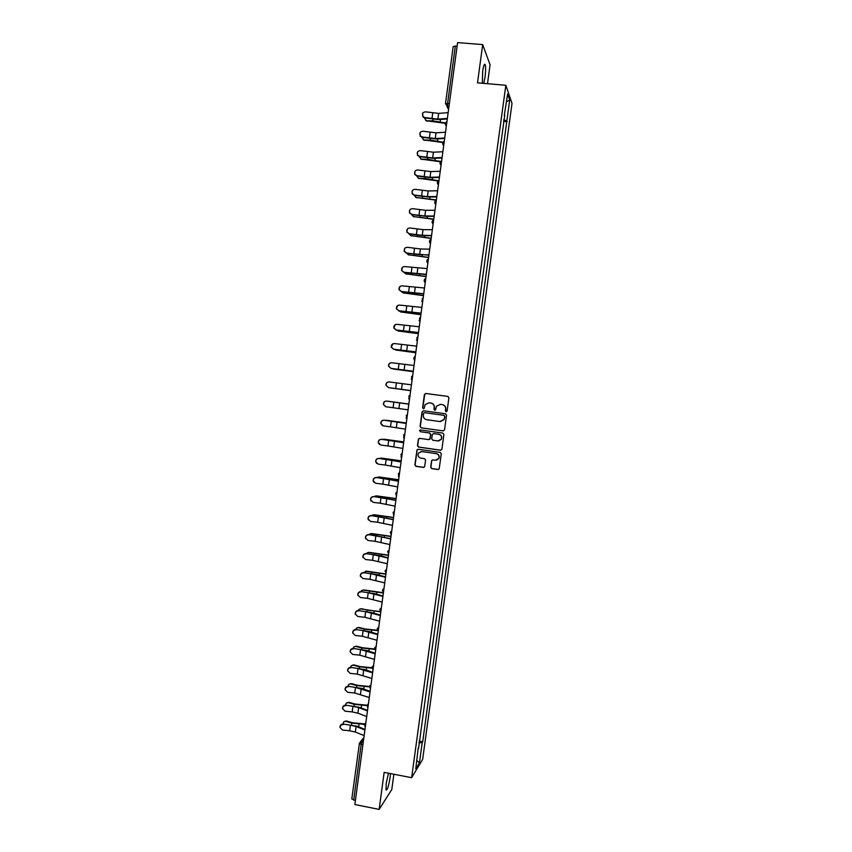 <?xml version="1.0" encoding="UTF-8"?>
<svg xmlns="http://www.w3.org/2000/svg" width="852" height="852" viewBox="0 0 852 852"><rect width="100%" height="100%" fill="white"/><g stroke="black" fill="none" stroke-linecap="round" stroke-linejoin="round"><path stroke-width="1.28" d="M446.118 411.804L447.098 411.047L448.887 397.831L447.832 396.414L425.776 393.464L424.392 394.54L422.603 407.703L423.348 408.683L424.19 408.289L425.116 404.636L428.993 402.794L430.824 403.049C433.167 403.603 434.296 405.105 434.2 407.544L433.977 409.258L434.712 410.238L435.574 409.823L436.437 406.266L440.377 404.338L442.22 404.593C444.563 405.147 445.692 406.66 445.607 409.098L445.372 410.813L446.118 411.804M388.48 773.201L386.212 783.403L386.02 789.953C387.255 790.539 388.618 786.385 390.109 777.514L390.472 773.584M483.712 83.379L485.022 77.287C485.736 71.419 485.8 67.223 485.214 64.688C484.437 63.208 483.585 65.412 482.679 71.323L482.328 83.262M430.675 467.205L431.73 468.621L437.907 469.527L439.185 468.856L441.293 453.818L440.228 452.401L418.236 449.26L417.001 449.856L414.881 464.904L415.925 466.321L423.359 467.407L424.615 466.768L425.595 460.091L424.541 458.674L420.845 458.142C418.343 457.332 417.533 455.671 418.449 453.157L421.751 451.528L436.224 453.605C438.695 454.372 439.515 456.001 438.716 458.472L435.329 460.24L432.912 459.888L431.655 460.527L430.675 467.205L431.943 468.579L438.46 469.473M411.644 777.695L384.156 772.359L379.14 809.4L354.847 804.544L457.588 42.6L482.69 44.592L477.514 82.857L505.832 85.275L411.644 777.695L422.656 759.356L512.009 103.369L505.832 85.275M443.147 430.92L444.542 429.845L446.533 415.18L445.479 413.774L423.433 410.749L422.049 411.825L420.079 426.437L421.122 427.842L443.445 430.92M443.913 434.509L441.922 449.164L440.527 450.229L418.524 447.087L417.469 445.681L418.481 438.961L419.706 438.365L428.609 439.621L430.004 438.556L430.569 434.403L429.514 432.997L420.238 431.698L419.61 430.377L420.473 429.962L442.848 433.093L443.913 434.509M487.504 83.709L490.07 64.784L482.69 44.592M379.14 809.4L391.792 789.495L393.858 774.244M355.39 800.518L351.855 798.888M453.221 46.668L455.33 46.029L447.609 103.348L447.62 106.511L448.695 108.502M457.109 46.178L455.33 46.029M429.067 402.804L430.824 403.049M504.299 115.35L507.622 94.029L509.698 100.057L506.855 120.909L503.681 119.876M418.907 742.816L422.219 742.561L422.709 741.772L506.855 120.909M422.219 742.561L419.461 762.817L415.765 768.93L418.194 748.088M504.725 115.265L418.577 748.312M503.489 121.346L507.153 121.676M419.141 741.102L422.709 741.772M509.698 100.057L506.578 101.665M416.894 760.612L419.461 762.817M446.256 411.804L445.809 409.12C445.894 406.681 444.765 405.179 442.422 404.615L442.22 404.593M440.484 404.349L442.422 404.615M431.037 403.071C433.37 403.635 434.499 405.137 434.413 407.565L434.861 410.249M447.832 396.414L425.989 393.496L424.797 394.061L422.826 407.725L423.497 408.694M423.487 410.76L422.272 411.835L420.302 426.437L421.346 427.842L443.349 430.92M444.627 416.308L443.892 415.329L424.541 412.666L423.7 413.082L423.327 415.222C423.242 417.65 424.371 419.152 426.703 419.716L439.92 421.548L443.924 419.525L444.829 416.319L443.892 415.329M424.647 412.677L444.084 415.339M440.452 421.591L444.116 419.525L444.382 418.119M444.829 416.319L444.584 418.119M419.578 438.354L418.545 439.419L417.704 445.66L418.747 447.066L440.963 450.218M428.971 439.621L430.068 438.993L430.782 434.403L429.727 432.986L420.238 431.698M420.451 429.962L419.834 430.367L420.462 431.687M437.885 440.931L441.251 439.206C442.092 436.714 441.272 435.074 438.78 434.296L433.668 433.583L432.273 434.648L431.719 438.801L432.773 440.218L437.885 440.931M438.695 440.953L441.453 439.195C442.294 436.703 441.464 435.063 438.982 434.286L438.78 434.296M433.562 433.572L438.982 434.286M432.635 459.878L431.73 460.911L430.888 467.162M436.48 460.197L438.918 458.44C439.717 455.969 438.897 454.34 436.437 453.573L436.224 453.605M421.005 451.507L436.437 453.573M418.044 449.249L417.075 450.293L415.105 464.862L416.149 466.278L423.891 467.365M445.362 123.327L425.744 120.675M424.328 117.874L426.437 120.792L432.805 120.835L445.5 122.933M448.141 112.666L438.652 113.401L425.574 111.836C422.496 112.262 421.708 113.891 423.22 116.724L424.807 117.565L423.018 117.097L422.592 113.444M447.364 118.428L437.875 119.131L424.807 117.565M424.605 117.927L438.897 119.578L447.289 118.96M442.88 142.54L423.231 139.877M421.729 137.236L423.859 139.984L430.217 140.079L443.083 142.188M440.495 161.752L420.718 159.058M419.141 156.598L421.282 159.154L427.629 159.313L440.772 161.443M445.5 132.22L436.032 132.816L422.975 131.24C420.015 131.581 419.173 133.146 420.441 135.937L422.209 136.959L420.238 136.277L420.015 132.784M444.723 137.981L435.265 138.535L422.209 136.959M422.006 137.3L436.288 138.961L444.659 138.471M442.87 151.752L433.423 152.21L420.366 150.623C417.523 150.9 416.639 152.412 417.693 155.139L419.599 156.331L417.501 155.458L417.459 152.093M442.092 157.503L432.656 157.929L419.599 156.331M419.408 156.651L433.679 158.334L442.028 157.961M438.237 180.975L418.204 178.228M416.575 175.938L418.705 178.302L425.041 178.526L438.61 180.72M436.149 200.209L415.701 197.387M414.019 195.268L416.138 197.44L436.373 199.943M433.753 219.358L413.199 216.514M411.484 214.587L413.561 216.568L433.785 219.092M440.239 171.263L430.814 171.593L417.768 169.995C415.02 170.219 414.093 171.678 414.988 174.351L417.001 175.704L414.796 174.639L414.903 171.369M439.462 177.014L430.047 177.301L417.001 175.704M416.809 175.991L431.069 177.685L439.408 177.44M437.608 190.763L428.205 190.954L415.169 189.346C412.506 189.538 411.548 190.944 412.304 193.553L414.402 195.044L412.123 193.819L412.357 190.624M436.831 196.514L427.438 196.663L414.402 195.044M414.21 195.31L428.471 197.025L436.778 196.897M434.978 210.252L425.606 210.306L412.57 208.676C409.982 208.836 409.003 210.199 409.642 212.766L411.804 214.374L409.461 213L409.833 209.858M434.211 215.993L424.839 216.003L411.804 214.374M411.623 214.608L425.872 216.344L434.158 216.333M431.176 238.453L410.707 235.642M408.96 233.885L410.994 235.674L431.208 238.219M432.358 229.71L423.007 229.635L409.972 227.995C407.448 228.134 406.457 229.454 406.99 231.968L409.205 233.693L406.819 232.181L407.331 229.06M431.581 235.45L422.241 235.333L409.205 233.693M409.024 233.895L423.263 235.653L431.538 235.759M428.609 257.538L408.214 254.737M429.738 249.167L420.398 248.954L407.384 247.293C404.913 247.41 403.912 248.709 404.359 251.17L408.427 254.769L428.631 257.336M428.929 255.163L406.436 253.161L404.189 251.351L404.849 248.23M428.961 254.897L419.631 254.641L406.617 252.98M426.032 276.612L405.733 273.822M403.986 272.438L405.872 273.843L426.053 276.431M427.118 268.593L404.796 266.58C402.378 266.687 401.356 267.943 401.739 270.372L404.029 272.267L401.569 270.521L402.389 267.368M426.341 274.323L404.029 272.267M403.848 272.416L426.309 274.557M423.465 295.655L403.252 292.896M401.537 291.693L403.305 292.896L423.487 295.506M424.498 288.008L402.197 285.846C399.833 285.942 398.8 287.177 399.119 289.552L401.441 291.533L398.949 289.68L399.982 286.485M423.721 293.738L401.441 291.533M401.271 291.65L423.7 293.929M420.899 314.697L400.791 311.949M399.109 310.937L400.749 311.938L420.92 314.569M418.332 333.707L398.395 331.013M396.712 330.161L398.193 330.97L418.343 333.611M415.776 352.717L395.999 350.055M394.37 349.384L415.776 352.643M392.101 368.596L413.22 371.664L393.613 369.065M390.014 387.809L410.653 390.663M410.653 390.674L390.535 387.948M388.736 401.324L408.853 404.05L388.235 401.313M421.878 307.412L399.62 305.101C397.288 305.186 396.255 306.39 396.51 308.733L398.853 310.778L396.35 308.839L397.628 305.559M421.112 313.131L398.853 310.778M398.683 310.873L421.09 313.291M419.269 326.795L397.032 324.335C394.732 324.41 393.699 325.602 393.912 327.913L396.276 330.001L393.752 327.977L395.328 324.633M418.492 332.504L396.276 330.001M396.105 330.075L418.481 332.631M416.66 346.157L394.455 343.558C392.186 343.622 391.143 344.794 391.313 347.073L393.688 349.224L391.153 347.115L393.113 343.697M415.882 351.865L393.688 349.224M393.528 349.267L415.872 351.951M414.051 365.508L391.867 362.76C389.63 362.824 388.587 363.974 388.725 366.222L391.111 368.415L388.565 366.243C388.363 364.379 389.162 363.229 390.962 362.782M413.273 371.206L391.111 368.415M390.951 368.437L413.273 371.259M411.441 384.838L389.289 381.941C387.085 382.005 386.031 383.144 386.137 385.36L388.533 387.596L385.988 385.36C385.849 383.272 386.808 382.133 388.874 381.92M388.384 387.585L410.675 390.546L388.533 387.596M386.723 401.111C384.529 401.164 383.475 402.293 383.549 404.487L385.956 406.766L393.091 407.714L393.858 402.069L386.574 401.09L408.832 404.146L393.858 402.069M385.573 406.681L383.411 404.455C383.325 402.261 384.38 401.143 386.574 401.09M408.065 409.844L393.091 407.714M386.733 420.324L385.168 420.366M406.297 422.986L386.957 420.345M386.19 420.27L406.287 423.018M384.145 420.27C381.984 420.324 380.919 421.431 380.972 423.604L383.389 425.915L390.525 426.852L391.281 421.207L383.996 420.217L406.244 423.401M382.537 425.659L380.833 423.54C380.78 421.378 381.834 420.26 383.996 420.217M406.234 423.455L391.281 421.207M405.467 429.142L390.525 426.852M384.028 439.227L382.292 439.43M403.742 441.911L384.422 439.259M383.645 439.206L403.742 441.975M381.579 439.408C379.428 439.451 378.373 440.559 378.394 442.71L380.812 445.042L387.948 445.969L388.704 440.335L381.43 439.323L403.646 442.646M379.577 444.574L378.256 442.625C378.235 440.473 379.289 439.376 381.43 439.323M403.635 442.731L388.704 440.335M402.868 448.418L387.948 445.969M381.313 458.131L379.491 458.493M401.196 460.815L381.877 458.152M381.1 458.12L401.185 460.911M379.002 458.525C376.882 458.578 375.817 459.665 375.817 461.795L378.245 464.159L385.381 465.064L386.137 459.441L378.863 458.419L401.047 461.88M376.701 463.445L375.689 461.677C375.679 459.558 376.744 458.461 378.863 458.419M401.036 461.997L386.137 459.441M400.27 467.673L385.381 465.064M378.618 477.024L376.733 477.546M398.651 479.719L379.342 477.024M378.565 477.024L398.63 479.836M376.435 477.631C374.326 477.684 373.261 478.76 373.251 480.869L375.679 483.265L382.814 484.149L383.57 478.526L376.307 477.493L398.459 481.092M373.9 482.307L373.123 480.73C373.133 478.622 374.198 477.546 376.307 477.493M398.438 481.252L383.57 478.526M397.671 486.918L382.814 484.149M375.977 495.907L374.017 496.588M396.105 498.59L376.808 495.896M376.03 495.917L396.084 498.739M373.879 496.716C371.781 496.769 370.716 497.834 370.684 499.932L373.123 502.339L380.248 503.223L381.004 497.6L373.74 496.556L395.871 500.294M371.163 501.168L370.556 499.762C370.588 497.674 371.653 496.599 373.74 496.556M395.85 500.486L381.004 497.6M395.083 506.152L380.248 503.223M373.357 514.768L371.323 515.62M393.56 517.452L374.273 514.736M373.495 514.789L393.539 517.633M371.312 515.79C369.235 515.843 368.17 516.908 368.117 518.985L370.556 521.413L377.692 522.265L378.448 516.653L371.184 515.598L393.283 519.464M368.469 520.039L368 518.783C368.043 516.717 369.108 515.652 371.184 515.598M393.251 519.699L378.448 516.653M392.495 525.365L377.692 522.265M370.748 533.608L368.66 534.63L390.706 538.634M391.015 536.302L371.749 533.565M370.961 533.64L390.993 536.515M368.756 534.843C366.68 534.896 365.615 535.951 365.561 538.017L368 540.466L375.125 541.308L375.881 535.695L368.628 534.63C366.562 534.683 365.497 535.738 365.433 537.793L365.817 538.911M390.663 538.901L375.881 535.695M389.907 544.556L375.125 541.308M368.139 552.437L366.019 553.64M388.48 555.131L369.214 552.384M368.426 552.479L388.448 555.366M366.2 553.885C364.134 553.938 363.069 554.982 362.995 557.038L365.444 559.498L372.569 560.328L373.325 554.716L366.072 553.64L380.173 555.717L388.118 557.783M363.186 557.794L362.877 556.782C362.952 554.737 364.017 553.693 366.072 553.64M388.086 558.081L373.325 554.716M387.319 563.736L372.569 560.328M365.54 571.255L366.69 571.181L363.389 572.629M385.945 573.95L366.69 571.181M365.891 571.298L385.903 574.216M363.644 572.906C361.599 572.959 360.524 574.003 360.439 576.037L362.888 578.519L370.013 579.328L370.769 573.726L363.527 572.64L377.606 574.727L385.541 576.911M360.588 576.687L360.332 575.76C360.417 573.737 361.482 572.693 363.527 572.64M385.498 577.251L370.769 573.726M384.731 582.896L370.013 579.328M362.941 590.053L364.166 589.967L361.525 590.564L360.779 591.607M383.24 592.736L364.166 589.967M363.367 590.106L383.368 593.045M361.088 591.916C359.054 591.97 357.989 593.003 357.883 595.026L360.332 597.518L367.457 598.317L368.213 592.715L360.971 591.618L375.05 593.727L382.963 596.027M357.989 595.569L357.776 594.728C357.872 592.704 358.937 591.671 360.971 591.618M382.91 596.4L368.213 592.715M382.154 602.044L367.457 598.317M360.353 608.839L361.642 608.733L358.969 609.372L358.191 610.564M380.184 611.491L367.745 610.192L361.642 608.733M360.843 608.903L380.461 611.832M358.532 610.905C356.509 610.959 355.444 611.992 355.337 614.004L357.787 616.507L364.912 617.285L365.657 611.693L358.426 610.586L372.494 612.716L380.386 615.123M355.412 614.452L355.231 613.674C355.337 611.672 356.402 610.639 358.426 610.586M380.333 615.527L365.657 611.693M379.577 621.172L364.912 617.285M357.755 627.615L359.118 627.487L356.413 628.148L355.614 629.521M377.329 630.246L365.22 628.989L359.118 627.487M358.319 627.679L364.422 629.181L377.5 630.597M355.987 629.884C353.974 629.937 352.909 630.959 352.781 632.961L355.241 635.475L362.356 636.242L363.112 630.65L355.88 629.532L369.938 631.673L377.819 634.207M352.834 633.334L352.685 632.61C352.803 630.618 353.868 629.585 355.88 629.532M377.755 634.655L363.112 630.65M376.999 640.289L362.356 636.242M355.178 646.37L356.605 646.231L353.868 646.924L353.058 648.447M374.603 648.99L362.686 647.786L356.605 646.231M355.795 646.434L361.887 647.999L374.699 649.373M353.442 648.841C351.439 648.894 350.364 649.916 350.236 651.908L352.685 654.432L359.81 655.177L360.566 649.597L353.335 648.468L367.393 650.63L375.242 653.271M350.278 652.206L350.14 651.524C350.268 649.543 351.333 648.521 353.335 648.468M375.178 653.75L360.566 649.597M374.422 659.384L359.81 655.177M352.6 665.114L354.091 664.943L351.322 665.678L350.513 667.372M371.973 667.734L360.162 666.562L354.091 664.943M353.282 665.178L359.363 666.797L372.005 668.138M350.896 667.787C348.894 667.84 347.829 668.863 347.691 670.833L350.151 673.368L357.265 674.102L358.021 668.522L350.8 667.382L364.837 669.566L372.675 672.324M347.722 671.078L347.595 670.428C347.733 668.458 348.798 667.436 350.8 667.382M372.612 672.835L358.021 668.522M371.845 678.458L357.265 674.102M350.023 683.837L351.578 683.655L348.787 684.412L347.989 686.265M369.438 686.456L357.638 685.317L351.578 683.655M350.768 683.911L356.839 685.572L369.395 686.893M348.351 686.712C346.359 686.765 345.294 687.788 345.145 689.747L347.605 692.293L354.73 693.006L355.476 687.436L348.255 686.286L362.292 688.48L370.109 691.355M345.166 689.939L345.06 689.321C345.209 687.351 346.274 686.339 348.255 686.286M370.034 691.909L355.476 687.436M369.278 697.522L354.73 693.006M347.456 702.549L349.064 702.346L346.253 703.134L345.475 705.158M366.999 705.179L355.114 704.061L349.064 702.346M348.244 702.623L354.315 704.338L366.861 705.626M345.816 705.616C343.835 705.68 342.76 706.691 342.61 708.651L345.06 711.196L352.185 711.899L352.93 706.329L345.72 705.168L359.746 707.384L367.542 710.376M342.621 708.779L342.525 708.193C342.674 706.233 343.739 705.232 345.72 705.168M367.468 710.962L358.66 707.575L352.93 706.329M366.711 716.575L357.904 713.156L352.185 711.899M344.89 721.25L346.551 721.016L343.718 721.836L342.973 724.019M364.635 723.88L352.6 722.784L346.551 721.016M345.742 721.314L351.791 723.092L364.4 724.36M343.271 724.519C341.301 724.583 340.236 725.584 340.076 727.533L342.525 730.079L349.65 730.771L350.396 725.201L343.186 724.04L357.201 726.266L364.986 729.376M340.076 727.619L339.991 727.054C340.15 725.105 341.215 724.104 343.186 724.04M364.901 729.994L356.115 726.49L350.396 725.201M364.145 735.606L355.359 732.06L349.65 730.771M363.602 739.611L362.068 741.474L361.163 744.616L353.676 800.177M363.325 741.719L362.068 741.474L359.267 743.594L362.888 744.946M448.94 106.692L447.651 106.575L445.489 103.72L449.377 103.507M448.578 109.418L446.917 106.394M446.331 126.043L445.34 123.71M443.69 145.692L442.689 143.36M441.038 165.32L440.047 162.988M438.397 184.927L437.406 182.594M435.755 204.523L434.765 202.18M433.114 224.097L432.124 221.754M430.473 243.661L429.483 241.318M427.842 263.204L426.927 261.883M425.212 282.726L424.307 281.448M422.581 302.236L421.687 301.001M419.951 321.726L419.077 320.533M419.961 321.619L419.546 318.062L420.537 317.338M417.32 341.205L416.468 340.055M417.342 341.098L416.873 337.594L417.917 336.817M414.7 360.662L413.721 358.309M414.711 360.566L414.21 357.105L415.286 356.285M412.08 380.109L411.271 379.065M412.091 380.013L411.548 376.595L412.666 375.732M409.461 399.535L408.672 398.555M409.471 399.439L408.907 396.063L410.046 395.158M406.841 418.939L406.095 418.023M406.851 418.854L406.255 415.52L407.426 414.573M404.231 438.333L403.518 437.491M404.242 438.248L403.614 434.946L404.817 433.966M401.611 457.705L400.951 456.949M401.622 457.63L400.983 454.361L402.208 453.339M399.002 477.056L398.395 476.385M399.013 476.992L398.353 473.744L399.588 472.7M396.404 496.343L395.733 493.116L396.989 492.051M393.794 515.684L393.102 512.478L394.38 511.37M390.216 532.66L391.771 530.689M387.617 551.947L389.172 549.977M385.019 571.223L386.574 569.253M382.42 590.479L383.347 592.822M382.654 589.701L383.975 588.519M379.822 609.712L381.387 607.764M377.234 628.936L378.789 626.987M374.646 648.148L376.201 646.199M372.058 667.34L373.613 665.401M369.47 686.51L371.025 684.582M366.892 705.669L368.437 703.741M364.315 724.807L365.859 722.89M359.491 742.848L351.791 799.027M426.437 120.792L427.161 121.24M433.008 119.323L432.805 120.835M440.484 119.461L440.186 121.719M437.875 119.131L438.652 113.401M431.953 118.758L432.731 113.039M423.859 139.984L424.584 140.399M430.409 138.674L430.217 140.079M437.875 138.865L437.587 140.974M421.282 159.154L422.006 159.548M427.8 158.003L427.629 159.313M435.265 158.259L434.999 160.208M435.265 138.535L436.032 132.816M429.355 138.141L430.122 132.422M432.656 157.929L433.423 152.21M426.745 157.503L427.512 151.794M418.705 178.302L419.44 178.686M425.201 177.322L425.041 178.526M432.656 177.642L432.411 179.431M416.138 197.44L416.873 197.792M422.613 196.62L422.464 197.717M430.047 197.004L429.823 198.633M413.561 216.568L414.306 216.898M420.015 215.907L419.887 216.898M427.438 216.344L427.235 217.814M430.047 177.301L430.814 171.593M424.147 176.854L424.914 171.145M427.438 196.663L428.205 190.954M421.548 196.184L422.315 190.486M424.839 216.003L425.606 210.306M418.95 215.492L419.716 209.794M410.994 235.674L411.74 235.983M417.427 235.173L417.299 236.057M424.839 235.674L424.658 236.984M422.241 235.333L423.007 229.635M416.351 234.79L417.118 229.103M408.427 254.769L409.173 255.046M414.828 254.428L414.732 255.206M422.23 254.982L422.081 256.143M419.631 254.641L420.398 248.954M413.763 254.066L414.519 248.39M405.872 273.843L406.617 274.099M412.24 273.662L412.155 274.333M419.631 274.28L419.503 275.271M417.043 273.939L417.799 268.252M411.165 273.332L411.931 267.656M403.305 292.896L404.061 293.131M409.663 292.886L409.588 293.45M417.043 293.557L416.926 294.398M414.445 293.216L415.212 287.529M408.577 292.577L409.343 286.911M400.749 311.938L401.505 312.151M414.445 312.812L414.349 313.504M398.193 330.97L398.949 331.151M411.857 332.056L411.782 332.589M395.637 349.98L396.393 350.14M393.081 368.969L393.848 369.108M411.846 312.471L412.613 306.795M405.999 311.811L406.755 306.145M409.258 331.716L410.025 326.039M403.411 331.023L404.167 325.357M406.67 350.939L407.437 345.273M400.823 350.225L401.59 344.559M404.082 370.151L404.849 364.486M398.246 369.406L399.013 363.751M401.505 389.343L402.261 383.688M395.669 388.565L396.425 382.921M398.917 408.523L399.684 402.868M396.34 427.683L397.096 422.038M393.762 446.831L394.519 441.187M391.185 465.959L391.941 460.325M392.048 479.122L391.952 479.793M388.618 485.076L389.375 479.442M382.197 497.046L382.122 497.6M389.492 498.069L389.385 498.899M386.041 504.171L386.797 498.537M379.651 515.971L379.566 516.621M386.946 517.004L386.808 517.984M383.475 523.245L384.231 517.622M377.106 534.875L376.999 535.642M384.401 535.919L384.241 537.048M380.908 542.309L381.664 536.696M374.56 553.768L374.454 554.631M381.856 554.822L381.675 556.1M378.341 561.361L379.097 555.749M372.026 572.65L371.898 573.609M379.31 573.705L379.108 575.143M375.785 580.393L376.541 574.781M369.491 591.512L369.342 592.577M376.765 592.566L376.552 594.163M373.219 599.403L373.975 593.801M366.956 610.351L366.797 611.523M374.23 611.427L373.996 613.163M370.663 618.403L371.419 612.801M364.422 629.181L364.251 630.459M371.685 630.256L371.429 632.152M368.107 637.381L368.863 631.79M361.887 647.999L361.706 649.373M369.15 649.075L368.884 651.13M365.551 656.349L366.307 650.758M359.363 666.797L359.161 668.266M366.626 667.883L366.328 670.087M363.005 675.306L363.751 669.715M356.839 685.572L356.626 687.149M364.092 686.669L363.772 689.023M360.449 694.242L361.205 688.661M354.315 704.338L354.081 706.02M361.567 705.445L361.227 707.948M357.904 713.156L358.66 707.575M351.791 723.092L351.546 724.871M359.033 724.2L358.681 726.862M355.359 732.06L356.115 726.49M485.214 64.688L484.255 64.614M446.927 121.623C445 122.837 444.808 124.275 446.341 125.958M444.126 141.336C442.337 142.593 442.188 144.009 443.7 145.596M441.325 161.049C439.675 162.338 439.579 163.722 441.048 165.213M438.546 180.752C437.023 182.051 436.969 183.414 438.407 184.831M435.787 200.433C434.371 201.743 434.371 203.074 435.766 204.416M433.05 220.093C431.73 221.403 431.762 222.713 433.125 223.991M430.324 239.731C429.099 241.041 429.152 242.319 430.494 243.555M427.608 259.349C426.469 260.659 426.543 261.905 427.853 263.098M424.914 278.945C423.838 280.244 423.934 281.479 425.223 282.619M422.219 298.509L422.592 302.13M390.493 531.808L391.196 534.992M387.873 551.127L388.587 554.301M385.264 570.425L385.988 573.577M380.045 608.967L380.801 612.109M377.447 628.212L378.203 631.343M374.848 647.435L375.615 650.566M372.249 666.647L373.016 669.768M369.661 685.839L370.439 688.959M367.074 705.019L367.851 708.129M364.486 724.168L365.263 727.288M365.913 722.528L365.423 723.082M448.951 106.638L447.62 106.511L445.489 103.72M360.364 741.804L363.879 737.576M445.489 103.688L453.189 46.53"/></g></svg>
